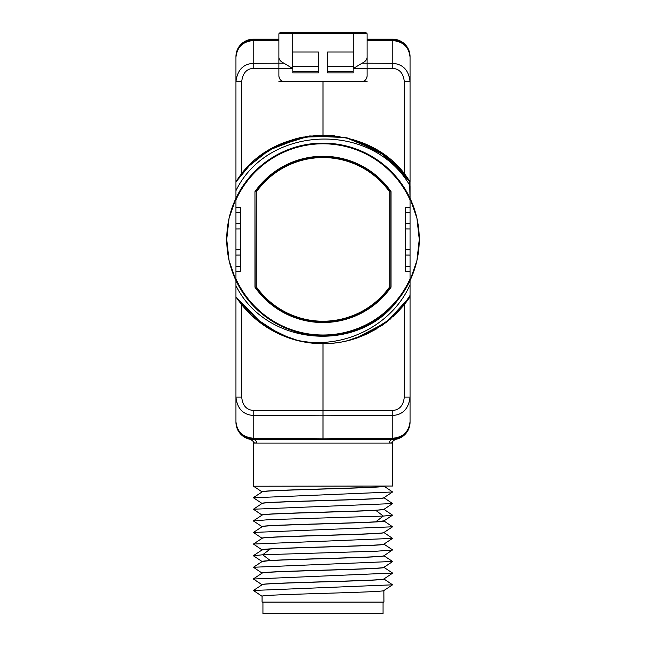 <?xml version="1.0" encoding="UTF-8"?>
<svg xmlns="http://www.w3.org/2000/svg" width="646" height="646" viewBox="0 0 646 646"><rect width="100%" height="100%" fill="white"/><g stroke="black" fill="none" stroke-linecap="round" stroke-linejoin="round"><path stroke-width="0.97" d="M235.951 212.227L235.951 207.439L240.36 207.479L240.36 228.95L235.951 228.991L235.951 212.227L240.36 212.268M235.951 278.927A95.6 95.6 0 0 0 410.048 278.927L410.048 280.525A96.27 96.27 0 0 1 397.944 299.825C359.039 353.935 266.031 346.482 235.951 285.677L235.951 228.991M259.199 321.918L251.601 315.434L235.951 296.869L248.427 312.325L235.951 296.869L235.951 280.525L229.064 260.475L226.73 239.4A96.27 96.27 0 0 0 323 335.67A96.27 96.27 0 0 0 419.27 239.4L416.936 260.475L410.048 280.525L410.048 296.869L387.721 321.191M248.452 312.349L235.951 296.869L235.951 280.525M262.995 324.712L235.951 296.869L235.951 397.096C237.187 408.49 242.936 414.611 253.208 415.467L323 415.814L323 438.828L392.792 438.222C403.177 437.294 408.926 431.754 410.048 421.588L410.048 296.869L393.115 316.621M235.951 421.588C236.929 431.625 242.678 437.164 253.208 438.222L253.208 438.997C242.678 437.899 236.929 432.093 235.951 421.588L235.951 397.096L241.709 397.096C242.533 405.381 246.36 409.83 253.208 410.444L392.792 410.444C399.535 409.927 403.37 405.478 404.291 397.096L404.291 304.75L410.048 296.869L397.573 312.325L382.392 325.14L397.565 312.333L410.048 296.869L387.689 321.215M278.894 40.351L253.208 40.577L253.208 63.332L278.894 63.203L278.894 57.171L278.894 65.545L278.894 63.203L283.933 63.203L292.242 68.226L278.894 68.226L278.894 63.203L278.894 75.824L278.894 68.226L253.208 68.355L253.208 63.332C243.09 64.043 237.34 70.172 235.951 81.703L235.951 57.211C237.074 47.045 242.823 41.505 253.208 40.577L253.208 39.802C242.823 40.771 237.074 46.569 235.951 57.211M253.208 68.355C246.465 68.864 242.63 73.313 241.709 81.703L235.951 81.703L235.951 181.93L243.93 171.368L235.951 181.93L243.954 171.343L235.951 181.93L249.986 164.916L267.282 151.221M410.008 181.881L410.048 198.274L416.936 218.324L419.27 239.4A96.27 96.27 0 0 0 323 143.121A96.27 96.27 0 0 0 226.73 239.4L229.064 218.324L235.951 198.274L235.951 181.93L243.695 171.642M250.018 164.875L241.709 174.049L235.951 181.93L235.951 198.274L235.951 181.93L235.951 198.274L235.951 181.93L235.951 198.274L235.951 181.93L235.951 198.274L235.951 181.93L243.954 171.343M410.048 278.927L410.048 271.352L405.64 271.312L405.64 228.95L410.048 228.991L410.048 199.872A95.6 95.6 0 0 0 235.951 199.872L235.951 181.93C273.048 120.245 372.96 120.237 410.048 181.93L410.048 81.703C408.813 70.309 403.064 64.188 392.792 63.332L367.106 63.203L367.106 57.171L367.106 75.824C366.807 79.401 364.877 81.331 361.3 81.63A5.806 5.806 0 0 0 367.106 75.824L367.106 63.203L362.067 63.203L353.758 68.226L353.758 33.745L292.242 33.745L292.242 68.226M235.951 199.872L235.951 207.439M278.894 39.188L253.361 39.188A17.41 17.41 0 0 0 235.951 56.598L235.951 80.467M235.951 398.332L235.951 422.193A17.41 17.41 0 0 0 253.361 439.603L392.639 439.603A17.41 17.41 0 0 0 410.048 422.193L410.048 421.588C408.926 432.222 403.177 438.028 392.792 438.997L323 439.603L323 438.828L253.208 438.222L253.208 410.444M235.951 271.352L240.36 271.312L240.36 249.84L235.951 249.808M240.36 249.84L240.36 228.95M410.048 207.439L405.64 207.479L405.64 228.95M254.952 191.636L254.952 287.163A83.14 83.14 0 0 0 391.048 287.163L391.048 191.636A83.14 83.14 0 0 0 254.952 191.636L255.105 287.115A82.987 82.987 0 0 0 390.895 287.115L390.895 191.684A82.987 82.987 0 0 0 255.105 191.684M410.048 228.991L410.048 249.808L405.64 249.84M410.048 271.352L410.048 249.808M235.951 190.675C268.033 124.573 372.904 120.867 410.048 185.862L410.048 199.872L409.653 181.34M410.048 57.211C409.071 47.174 403.322 41.627 392.792 40.577L392.792 39.802C403.322 40.9 409.071 46.706 410.048 57.211L410.048 81.703L404.291 81.703C403.467 73.418 399.64 68.969 392.792 68.355L353.758 68.226M410.048 284.781L410.048 280.525L410.048 284.781C391.121 327.756 337.874 352.716 290.765 338.601L265.563 326.464M382.246 325.245L355.526 338.504C378.709 330.332 396.878 315.967 410.048 295.4L410.048 296.869L390.224 319.148L364.95 334.894L376.666 328.838M410.048 296.869L410.048 295.4L410.048 296.869L410.048 295.4L410.048 296.869L410.048 295.4L410.048 296.869L410.048 295.4L410.048 296.869L386.332 322.281L355.526 338.504A104.305 104.305 0 0 1 290.765 338.601L264.812 325.964M410.048 80.467L410.048 56.598A17.41 17.41 0 0 0 392.639 39.188L367.106 39.188M410.048 417.405L410.048 398.332M349.656 340.24L340.935 342.154M339.546 342.38L332.981 343.228M331.648 343.341L314.069 343.317M312.955 343.22L299.211 340.951L277.845 333.425L258.61 321.458M301.117 341.387L299.728 341.072M299.946 341.12L287.179 337.357M280.929 334.846L253.062 316.782M259.175 321.902L235.951 296.869L248.427 312.325L235.951 296.869L241.709 304.75L250.309 314.206M311.38 343.058L323 343.704L334.523 343.066M346.765 340.959L368.123 333.441L387.358 321.482M395.837 314.061L404.291 304.75M388.06 320.925L382.279 325.221M376.004 329.234L364.578 335.056M358.013 337.648L357.206 337.939M354.662 338.779L348.477 340.547M342.186 341.92L335.839 342.913M329.428 343.502L323 343.704L323 415.814L392.792 415.467C402.91 414.748 408.66 408.627 410.048 397.096L404.291 397.096M376.868 328.717L364.861 334.935M347.863 340.7L346.369 341.056M341.516 342.049L335.104 343.002M328.644 343.551L322.168 343.704M315.684 343.446L312.591 343.179M309.232 342.792L304.75 342.097M296.522 340.289L290.312 338.447M284.046 336.154L259.127 321.861M357.295 337.906L382.335 325.18L357.545 337.818M310.201 342.913L306.47 342.388M295.085 339.901L293.486 339.441M259.232 321.942L253.264 316.968M346.054 341.12L349.284 340.337M322.071 343.696L319.407 343.64M312.842 343.212L306.866 342.445M358.724 337.398L351.949 339.61M306.43 342.38L313.052 343.228M292.832 339.247L286.8 337.22M280.84 334.806L264.238 325.576M358.788 337.374L355.526 338.504L382.343 325.18M253.45 317.129L270.989 329.807L290.773 338.601L270.957 329.791L253.385 317.073M352.506 339.441L346.078 341.12M328.862 343.543L326.351 343.648M320.166 343.664L319.689 343.648M235.951 296.869C249.509 316.976 267.775 330.889 290.765 338.601L264.755 325.931M248.452 166.45L269.237 150.017L302.788 137.073L338.754 136.29M275.043 146.771L306.39 136.427L339.392 136.387M344.609 137.356L346.345 137.743M352.49 139.35L376.763 150.017M248.549 166.353L269.317 149.969L293.542 139.342L319.673 135.143L346.038 137.671L364.99 143.921L382.351 153.627L387.657 157.551M392.146 161.306L406.213 176.503L396.127 165.021M248.5 166.393L268.752 150.308M275.309 146.634L306.592 136.395L339.505 136.411L306.519 136.403L275.18 146.699M346.038 137.671L348.226 138.187M352.498 139.35L382.351 153.627L406.213 176.503L387.737 157.616M248.694 166.2L269.237 150.017M346.942 137.881L379.937 152.004L406.213 176.511M387.39 157.341L368.075 145.334L346.619 137.8M334.886 135.773L323 135.095L299.558 137.76L278.369 145.124M277.433 145.568L258.642 157.309M269.019 150.147L248.452 166.442L267.056 151.366M269.382 149.929L293.324 139.407M295.036 138.914L317.097 135.256L339.441 136.395M346.03 137.671L379.541 151.745L406.197 176.487M275.277 146.65L309.717 135.943L345.747 137.606M352.514 139.358L385.056 155.565L410.048 181.93L397.589 166.49L382.432 153.683M352.579 139.374L376.755 150.009M235.951 181.93C273.096 120.237 372.936 120.237 410.048 181.93M284.7 81.63C281.123 81.331 279.193 79.401 278.894 75.824A5.806 5.806 0 0 0 284.7 81.63L323 81.63L323 135.095M323 81.63L361.3 81.63M367.106 65.545L367.106 63.203L367.106 65.545M256.842 191.248L256.3 191.071A82.365 82.365 0 0 1 389.7 191.071L389.7 191.999M389.158 191.248L389.7 191.071M389.158 287.551L389.7 287.728A82.365 82.365 0 0 1 256.3 287.728L256.842 287.551M389.7 286.8L389.7 287.728M256.3 287.728L256.3 286.8M256.3 191.999L256.3 191.071M392.792 39.802L367.106 39.576M278.894 39.576L253.208 39.802M253.208 438.997L323 439.603M278.894 81.63L367.106 81.63M283.933 63.203C280.582 61.556 278.902 59.545 278.894 57.171L278.894 33.745L280.34 32.3L292.242 32.3L292.242 33.745L278.894 33.745M367.106 33.745L365.66 32.3L353.758 32.3L353.758 33.745L367.106 33.745L367.106 57.171C367.098 59.545 365.418 61.556 362.067 63.203M318.357 72.925L318.357 52.027L292.824 52.027L292.824 72.925L318.357 72.925M327.643 52.027L327.643 72.925L353.176 72.925L353.176 52.027L327.643 52.027M256.26 286.743A81.824 81.824 0 0 0 389.74 286.743L389.74 192.056A81.824 81.824 0 0 0 256.26 192.056L256.26 286.743M394.908 439.458L395.465 439.377C390.749 442.268 393.374 442.203 392.631 442.292L392.558 442.809A3.48 3.48 -99.4 0 1 395.473 439.377L394.981 439.45M394.02 439.555L392.639 439.603A3.48 3.319 -90 0 0 389.32 443.091L256.68 443.091L253.442 442.809L253.369 442.292C252.465 442.082 255.566 442.76 250.527 439.377L251.092 439.458M392.558 442.809L389.32 443.091L392.114 443.091M252.473 439.587L251.98 439.555M251.019 439.45L250.543 439.377M250.551 439.377A3.48 3.48 -80.6 0 1 253.442 442.809L253.361 442.106M253.531 486.22L392.639 486.034L392.639 442.252M253.394 486.034L253.361 442.252M383.869 486.058L392.582 491.969L383.861 497.711M383.813 486.034C392.542 488.005 258.424 489.975 262.066 491.953M383.869 497.727L383.934 497.751C387.527 499.697 259.07 501.587 262.066 503.557M253.426 509.234L262.066 503.444C257.988 501.522 387.899 499.56 383.934 497.638M262.139 515.128L253.418 509.226L392.574 503.573L383.934 509.363L375.77 510.324C349.543 511.915 258.198 513.57 262.066 515.161L262.066 515.048C259.07 513.077 387.527 511.188 383.934 509.242M253.41 520.975L269.14 519.642L383.304 516.073L392.574 515.185L383.902 509.306M392.574 503.573L383.861 497.67M253.426 497.775L392.582 491.969M253.418 520.967L262.066 526.652C258.198 525.061 349.543 523.405 375.77 521.815L383.934 520.854M383.861 520.934L392.59 515.169M262.066 491.913L262.066 491.832C258.319 489.902 387.56 487.972 383.934 486.034M383.934 578.994L383.934 578.905C387.996 580.802 258.101 582.757 262.066 584.687L262.066 584.775C258.481 582.862 387.673 580.932 383.934 578.994M262.139 596.355L253.426 590.468L262.082 584.767M262.066 573.196C258.101 571.266 387.996 569.312 383.934 567.39L383.934 567.309M262.066 573.155L262.066 573.075C258.457 571.137 386.97 569.239 383.934 567.277M392.582 561.592L383.902 567.333M253.402 578.881L262.09 573.139M262.131 561.503L262.074 561.568C258.457 559.646 386.97 557.748 383.934 555.786L392.59 549.851M262.066 561.568L270.23 560.502C296.482 558.919 387.786 557.264 383.934 555.665M383.894 544.126L383.934 544.182C387.786 545.773 296.482 547.428 270.23 549.011L262.066 549.98M262.066 549.94L262.066 549.867C258.037 547.945 387.608 545.999 383.934 544.061M262.131 549.891L253.402 555.665M392.566 584.808L383.853 590.565L383.934 602.096L262.066 602.096L262.066 596.29C258.481 594.344 387.673 592.422 383.934 590.484M262.066 538.376C258.037 536.455 387.608 534.508 383.934 532.57L383.934 532.498M262.066 538.336L262.066 538.263C258.343 536.325 387.963 534.379 383.934 532.457M262.066 526.773C258.343 524.835 387.963 522.889 383.934 520.967L383.934 520.894M253.418 520.846L262.09 515.112M253.426 590.468L392.574 584.824L383.861 578.929M253.418 579.018L392.574 573.059M262.147 573.147L253.418 567.261L392.59 561.463M262.115 561.535L253.402 555.786L262.696 554.761L376.86 551.191L392.574 550.004M262.131 549.94L253.418 544.045L392.582 538.393L383.853 532.49M262.147 538.336L253.418 532.441L392.582 526.789L383.869 520.886M319.673 135.143A38.3 38.3 0 0 0 326.327 135.143M262.938 602.096L262.938 613.7L383.062 613.7L383.062 602.096M240.36 223.774L235.951 223.734M410.048 212.227L405.64 212.268M410.048 223.734L405.64 223.774M410.048 255.057L405.64 255.025M410.048 266.564L405.64 266.532M241.709 81.703L241.709 174.049M241.709 304.75L241.709 397.096M404.291 174.049L404.291 81.703M392.792 68.355L392.792 40.577L367.106 40.351M392.792 410.444L392.792 438.997M240.36 266.532L235.951 266.564M240.36 255.025L235.951 255.057M292.824 66.554L318.357 66.554M327.643 66.554L353.176 66.554M292.824 71.577L318.357 71.577M327.643 71.577L353.176 71.577M253.361 439.603A3.48 3.319 -90 0 1 256.68 443.091L253.886 443.091M375.77 510.324L383.304 516.073L375.77 521.815M270.23 549.011L262.696 554.761L270.23 560.502M281.761 33.479L280.34 32.3M364.239 33.479L365.66 32.3M353.758 32.3L292.242 32.3M394.884 439.458L393.592 439.579M393.527 439.587L392.639 439.603M251.116 439.458L252.408 439.579M253.426 486.155L262.139 491.905L253.426 497.622M253.434 497.759L262.139 503.517M383.894 578.953L392.582 573.196M392.582 573.067L383.861 567.309M253.442 567.269L262.147 561.519M392.582 561.471L383.894 555.73M262.098 584.751L253.402 579.002M383.861 544.134L392.566 538.376M383.869 532.538L392.598 526.773M392.582 549.867L383.869 544.11M253.402 544.061L262.131 538.288M253.434 532.457L262.139 526.7"/></g></svg>
